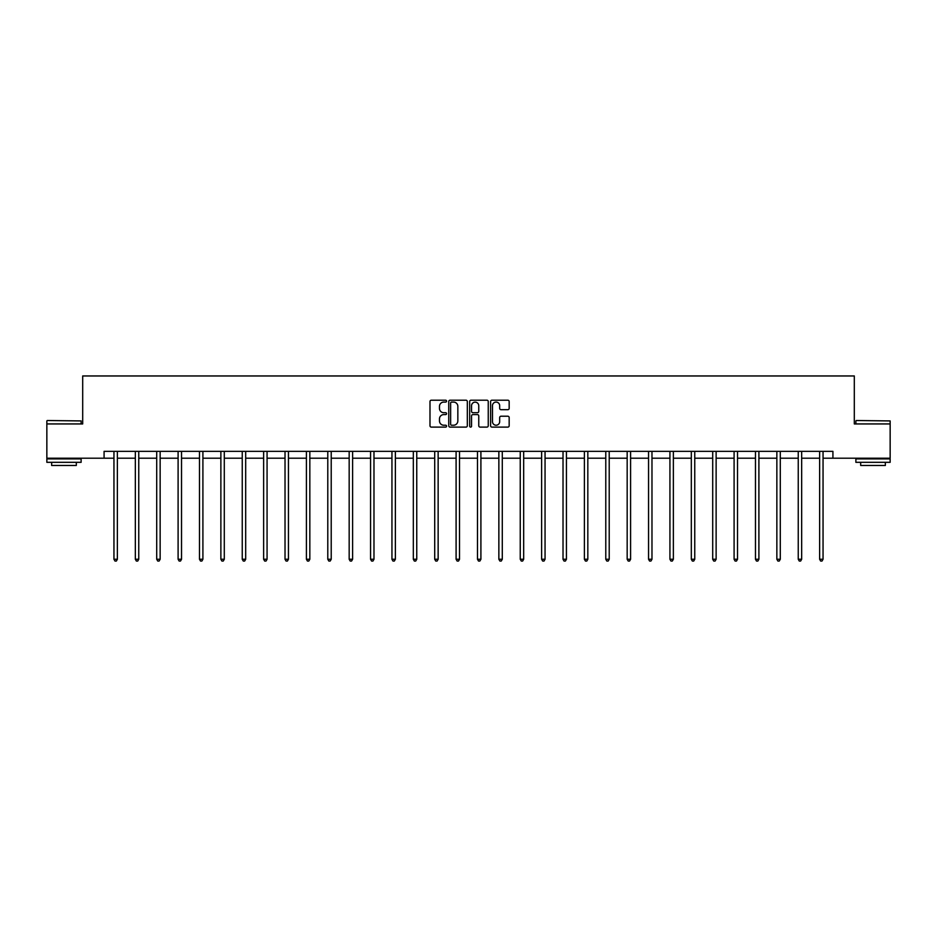 <?xml version="1.0" encoding="UTF-8"?>
<svg xmlns="http://www.w3.org/2000/svg" width="937" height="937" viewBox="0 0 937 937"><rect width="100%" height="100%" fill="white"/><g stroke="black" fill="none" stroke-linecap="round" stroke-linejoin="round"><path stroke-width="1.41" d="M446.562 401.141A0.937 0.937 0 0 0 445.625 400.204L431.336 400.204A1.347 1.347 0 0 0 429.989 401.551L429.989 425.761A1.347 1.347 0 0 0 431.336 427.108L445.625 427.108A0.937 0.937 0 0 0 446.562 426.171A0.937 0.937 0 0 0 445.625 425.222L443.775 425.222A4.31 4.31 0 0 1 439.476 420.924L439.476 418.898A4.31 4.31 0 0 1 443.775 414.599L445.625 414.599A0.937 0.937 0 0 0 446.562 413.65A0.937 0.937 0 0 0 445.625 412.713L443.775 412.713A4.31 4.31 0 0 1 439.476 408.403L439.476 406.389A4.31 4.31 0 0 1 443.775 402.078L445.625 402.078A0.937 0.937 0 0 0 446.562 401.141M507.819 409.692A1.347 1.347 0 0 0 509.166 408.345L509.166 401.551A1.347 1.347 0 0 0 507.819 400.204L491.948 400.204A1.347 1.347 0 0 0 490.601 401.551L490.601 425.761A1.347 1.347 0 0 0 491.948 427.108L507.819 427.108A1.347 1.347 0 0 0 509.166 425.761L509.166 417.562A1.347 1.347 0 0 0 507.819 416.215L501.026 416.215A1.347 1.347 0 0 0 499.679 417.562L499.679 421.627A3.596 3.596 0 0 1 496.083 425.222A3.596 3.596 0 0 1 492.487 421.627L492.487 405.686A3.596 3.596 0 0 1 496.083 402.078A3.596 3.596 0 0 1 499.679 405.686L499.679 408.345A1.347 1.347 0 0 0 501.026 409.692L507.819 409.692M104.077 458.205L46.85 458.205L46.85 423.934L82.69 423.934L82.69 375.96L854.31 375.96L854.31 423.934L890.15 423.934L890.15 458.205L832.923 458.205L832.923 451.353L104.077 451.353L104.077 458.205L113.951 458.205M467.317 401.551A1.347 1.347 0 0 0 465.982 400.204L450.1 400.204A1.347 1.347 0 0 0 448.753 401.551L448.753 425.761A1.347 1.347 0 0 0 450.1 427.108L465.982 427.108A1.347 1.347 0 0 0 467.317 425.761L467.317 401.551M471.018 400.204L486.9 400.204A1.347 1.347 0 0 1 488.247 401.551L488.247 425.761A1.347 1.347 0 0 1 486.9 427.108L480.107 427.108A1.347 1.347 0 0 1 478.76 425.761L478.76 415.946A1.347 1.347 0 0 0 477.413 414.599L472.904 414.599A1.347 1.347 0 0 0 471.557 415.946L471.557 426.171A0.937 0.937 0 0 1 470.62 427.108A0.937 0.937 0 0 1 469.683 426.171L469.683 401.551A1.347 1.347 0 0 1 471.018 400.204M117.371 458.205L135.338 458.205M138.758 458.205L156.713 458.205M160.145 458.205L178.1 458.205M181.532 458.205L199.487 458.205M202.907 458.205L220.874 458.205M224.294 458.205L242.25 458.205M245.681 458.205L263.637 458.205M267.068 458.205L285.024 458.205M288.444 458.205L306.411 458.205M309.831 458.205L327.786 458.205M331.218 458.205L349.173 458.205M352.605 458.205L370.56 458.205M373.98 458.205L391.947 458.205M395.367 458.205L413.322 458.205M416.754 458.205L434.709 458.205M438.141 458.205L456.096 458.205M459.517 458.205L477.483 458.205M480.904 458.205L498.859 458.205M502.291 458.205L520.246 458.205M523.678 458.205L541.633 458.205M545.053 458.205L563.02 458.205M566.44 458.205L584.395 458.205M587.827 458.205L605.782 458.205M609.214 458.205L627.169 458.205M630.589 458.205L648.556 458.205M651.976 458.205L669.932 458.205M673.363 458.205L691.319 458.205M694.75 458.205L712.706 458.205M716.126 458.205L734.093 458.205M737.513 458.205L755.468 458.205M758.9 458.205L776.855 458.205M780.287 458.205L798.242 458.205M801.662 458.205L819.629 458.205M823.049 458.205L832.923 458.205M451.575 402.078A0.937 0.937 0 0 0 450.638 403.027L450.638 424.285A0.937 0.937 0 0 0 451.575 425.222L453.531 425.222A4.31 4.31 0 0 0 457.842 420.924L457.842 406.389A4.31 4.31 0 0 0 453.531 402.078L451.575 402.078M478.76 405.756A3.596 3.596 0 0 0 475.164 402.149A3.596 3.596 0 0 0 471.557 405.756L471.557 411.366A1.347 1.347 0 0 0 472.904 412.713L477.413 412.713A1.347 1.347 0 0 0 478.76 411.366L478.76 405.756M117.558 451.353L117.476 451.552A1.37 1.37 0 0 0 117.371 452.067L117.371 559.26L113.951 559.26L113.951 452.067A1.37 1.37 0 0 0 113.845 451.552L113.764 451.353M117.371 559.26L116.352 561.04L114.982 561.04L113.951 559.26M47.26 420.514L81.121 420.924L47.26 420.514M63.985 462.316L46.85 462.316L46.85 458.896L81.121 458.896L81.121 462.316L63.985 462.316M76.319 462.316L76.319 465.466L51.652 465.466L51.652 462.316M856.289 420.514L890.15 420.924L856.289 420.514M873.015 462.316L855.879 462.316L855.879 458.896L890.15 458.896L890.15 462.316L873.015 462.316M885.348 462.316L885.348 465.466L860.681 465.466L860.681 462.316M138.945 451.353L138.863 451.552A1.37 1.37 0 0 0 138.758 452.067L138.758 559.26L135.338 559.26L135.338 452.067A1.37 1.37 0 0 0 135.233 451.552L135.151 451.353M138.758 559.26L137.727 561.04L136.357 561.04L135.338 559.26M160.321 451.353L160.239 451.552A1.37 1.37 0 0 0 160.145 452.067L160.145 559.26L156.713 559.26L156.713 452.067A1.37 1.37 0 0 0 156.62 451.552L156.538 451.353M160.145 559.26L159.114 561.04L157.744 561.04L156.713 559.26M181.708 451.353L181.626 451.552A1.37 1.37 0 0 0 181.532 452.067L181.532 559.26L178.1 559.26L178.1 452.067A1.37 1.37 0 0 0 178.007 451.552L177.925 451.353M181.532 559.26L180.501 561.04L179.131 561.04L178.1 559.26M203.095 451.353L203.013 451.552A1.37 1.37 0 0 0 202.907 452.067L202.907 559.26L199.487 559.26L199.487 452.067A1.37 1.37 0 0 0 199.382 451.552L199.3 451.353M202.907 559.26L201.888 561.04L200.518 561.04L199.487 559.26M224.482 451.353L224.4 451.552A1.37 1.37 0 0 0 224.294 452.067L224.294 559.26L220.874 559.26L220.874 452.067A1.37 1.37 0 0 0 220.769 451.552L220.687 451.353M224.294 559.26L223.264 561.04L221.893 561.04L220.874 559.26M245.857 451.353L245.775 451.552A1.37 1.37 0 0 0 245.681 452.067L245.681 559.26L242.25 559.26L242.25 452.067A1.37 1.37 0 0 0 242.156 451.552L242.074 451.353M245.681 559.26L244.651 561.04L243.28 561.04L242.25 559.26M267.244 451.353L267.162 451.552A1.37 1.37 0 0 0 267.068 452.067L267.068 559.26L263.637 559.26L263.637 452.067A1.37 1.37 0 0 0 263.543 451.552L263.461 451.353M267.068 559.26L266.038 561.04L264.667 561.04L263.637 559.26M288.631 451.353L288.549 451.552A1.37 1.37 0 0 0 288.444 452.067L288.444 559.26L285.024 559.26L285.024 452.067A1.37 1.37 0 0 0 284.918 451.552L284.836 451.353M288.444 559.26L287.425 561.04L286.054 561.04L285.024 559.26M310.018 451.353L309.936 451.552A1.37 1.37 0 0 0 309.831 452.067L309.831 559.26L306.411 559.26L306.411 452.067A1.37 1.37 0 0 0 306.305 451.552L306.223 451.353M309.831 559.26L308.8 561.04L307.43 561.04L306.411 559.26M331.393 451.353L331.311 451.552A1.37 1.37 0 0 0 331.218 452.067L331.218 559.26L327.786 559.26L327.786 452.067A1.37 1.37 0 0 0 327.692 451.552L327.61 451.353M331.218 559.26L330.187 561.04L328.817 561.04L327.786 559.26M352.78 451.353L352.699 451.552A1.37 1.37 0 0 0 352.605 452.067L352.605 559.26L349.173 559.26L349.173 452.067A1.37 1.37 0 0 0 349.079 451.552L348.997 451.353M352.605 559.26L351.574 561.04L350.204 561.04L349.173 559.26M374.168 451.353L374.086 451.552A1.37 1.37 0 0 0 373.98 452.067L373.98 559.26L370.56 559.26L370.56 452.067A1.37 1.37 0 0 0 370.455 451.552L370.373 451.353M373.98 559.26L372.961 561.04L371.591 561.04L370.56 559.26M395.555 451.353L395.473 451.552A1.37 1.37 0 0 0 395.367 452.067L395.367 559.26L391.947 559.26L391.947 452.067A1.37 1.37 0 0 0 391.842 451.552L391.76 451.353M395.367 559.26L394.336 561.04L392.966 561.04L391.947 559.26M416.93 451.353L416.848 451.552A1.37 1.37 0 0 0 416.754 452.067L416.754 559.26L413.322 559.26L413.322 452.067A1.37 1.37 0 0 0 413.229 451.552L413.147 451.353M416.754 559.26L415.723 561.04L414.353 561.04L413.322 559.26M438.317 451.353L438.235 451.552A1.37 1.37 0 0 0 438.141 452.067L438.141 559.26L434.709 559.26L434.709 452.067A1.37 1.37 0 0 0 434.616 451.552L434.534 451.353M438.141 559.26L437.11 561.04L435.74 561.04L434.709 559.26M459.704 451.353L459.622 451.552A1.37 1.37 0 0 0 459.517 452.067L459.517 559.26L456.096 559.26L456.096 452.067A1.37 1.37 0 0 0 455.991 451.552L455.909 451.353M459.517 559.26L458.498 561.04L457.127 561.04L456.096 559.26M481.091 451.353L481.009 451.552A1.37 1.37 0 0 0 480.904 452.067L480.904 559.26L477.483 559.26L477.483 452.067A1.37 1.37 0 0 0 477.378 451.552L477.296 451.353M480.904 559.26L479.873 561.04L478.502 561.04L477.483 559.26M502.466 451.353L502.384 451.552A1.37 1.37 0 0 0 502.291 452.067L502.291 559.26L498.859 559.26L498.859 452.067A1.37 1.37 0 0 0 498.765 451.552L498.683 451.353M502.291 559.26L501.26 561.04L499.889 561.04L498.859 559.26M523.853 451.353L523.771 451.552A1.37 1.37 0 0 0 523.678 452.067L523.678 559.26L520.246 559.26L520.246 452.067A1.37 1.37 0 0 0 520.152 451.552L520.07 451.353M523.678 559.26L522.647 561.04L521.277 561.04L520.246 559.26M545.24 451.353L545.158 451.552A1.37 1.37 0 0 0 545.053 452.067L545.053 559.26L541.633 559.26L541.633 452.067A1.37 1.37 0 0 0 541.527 451.552L541.445 451.353M545.053 559.26L544.034 561.04L542.664 561.04L541.633 559.26M566.627 451.353L566.545 451.552A1.37 1.37 0 0 0 566.44 452.067L566.44 559.26L563.02 559.26L563.02 452.067A1.37 1.37 0 0 0 562.914 451.552L562.832 451.353M566.44 559.26L565.409 561.04L564.039 561.04L563.02 559.26M588.003 451.353L587.921 451.552A1.37 1.37 0 0 0 587.827 452.067L587.827 559.26L584.395 559.26L584.395 452.067A1.37 1.37 0 0 0 584.301 451.552L584.219 451.353M587.827 559.26L586.796 561.04L585.426 561.04L584.395 559.26M609.39 451.353L609.308 451.552A1.37 1.37 0 0 0 609.214 452.067L609.214 559.26L605.782 559.26L605.782 452.067A1.37 1.37 0 0 0 605.689 451.552L605.607 451.353M609.214 559.26L608.183 561.04L606.813 561.04L605.782 559.26M630.777 451.353L630.695 451.552A1.37 1.37 0 0 0 630.589 452.067L630.589 559.26L627.169 559.26L627.169 452.067A1.37 1.37 0 0 0 627.064 451.552L626.982 451.353M630.589 559.26L629.57 561.04L628.2 561.04L627.169 559.26M652.164 451.353L652.082 451.552A1.37 1.37 0 0 0 651.976 452.067L651.976 559.26L648.556 559.26L648.556 452.067A1.37 1.37 0 0 0 648.451 451.552L648.369 451.353M651.976 559.26L650.946 561.04L649.575 561.04L648.556 559.26M673.539 451.353L673.457 451.552A1.37 1.37 0 0 0 673.363 452.067L673.363 559.26L669.932 559.26L669.932 452.067A1.37 1.37 0 0 0 669.838 451.552L669.756 451.353M673.363 559.26L672.333 561.04L670.962 561.04L669.932 559.26M694.926 451.353L694.844 451.552A1.37 1.37 0 0 0 694.75 452.067L694.75 559.26L691.319 559.26L691.319 452.067A1.37 1.37 0 0 0 691.225 451.552L691.143 451.353M694.75 559.26L693.72 561.04L692.349 561.04L691.319 559.26M716.313 451.353L716.231 451.552A1.37 1.37 0 0 0 716.126 452.067L716.126 559.26L712.706 559.26L712.706 452.067A1.37 1.37 0 0 0 712.6 451.552L712.518 451.353M716.126 559.26L715.107 561.04L713.736 561.04L712.706 559.26M737.7 451.353L737.618 451.552A1.37 1.37 0 0 0 737.513 452.067L737.513 559.26L734.093 559.26L734.093 452.067A1.37 1.37 0 0 0 733.987 451.552L733.905 451.353M737.513 559.26L736.482 561.04L735.112 561.04L734.093 559.26M759.075 451.353L758.993 451.552A1.37 1.37 0 0 0 758.9 452.067L758.9 559.26L755.468 559.26L755.468 452.067A1.37 1.37 0 0 0 755.374 451.552L755.292 451.353M758.9 559.26L757.869 561.04L756.499 561.04L755.468 559.26M780.462 451.353L780.38 451.552A1.37 1.37 0 0 0 780.287 452.067L780.287 559.26L776.855 559.26L776.855 452.067A1.37 1.37 0 0 0 776.761 451.552L776.679 451.353M780.287 559.26L779.256 561.04L777.886 561.04L776.855 559.26M801.849 451.353L801.767 451.552A1.37 1.37 0 0 0 801.662 452.067L801.662 559.26L798.242 559.26L798.242 452.067A1.37 1.37 0 0 0 798.137 451.552L798.055 451.353M801.662 559.26L800.643 561.04L799.273 561.04L798.242 559.26M823.236 451.353L823.154 451.552A1.37 1.37 0 0 0 823.049 452.067L823.049 559.26L819.629 559.26L819.629 452.067A1.37 1.37 0 0 0 819.524 451.552L819.442 451.353M823.049 559.26L822.018 561.04L820.648 561.04L819.629 559.26M46.85 423.934L46.85 420.924M54.662 458.896L54.662 458.205M73.309 458.896L73.309 458.205M81.121 423.934L81.121 420.924M855.879 423.934L855.879 420.924M863.691 458.896L863.691 458.205M882.338 458.896L882.338 458.205M890.15 423.934L890.15 420.924"/></g></svg>
